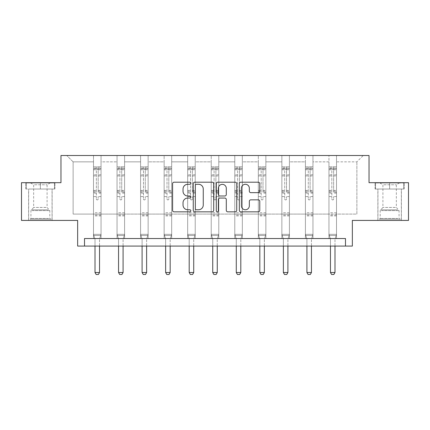 <?xml version="1.0" encoding="UTF-8"?>
<svg xmlns="http://www.w3.org/2000/svg" width="430" height="430" viewBox="0 0 430 430"><rect width="100%" height="100%" fill="white"/><g stroke="black" fill="none" stroke-linecap="round" stroke-linejoin="round"><path stroke-width="0.32" stroke-dasharray="2.15 1.61" d="M190.85 183.244A1.037 1.037 0 0 0 189.813 182.207L174.075 182.207A1.483 1.483 0 0 0 172.591 183.691L172.591 210.356A1.483 1.483 0 0 0 174.075 211.839L189.813 211.839A1.037 1.037 0 0 0 190.85 210.802A1.037 1.037 0 0 0 189.813 209.765L187.776 209.765A4.741 4.741 0 0 1 183.035 205.024L183.035 202.804A4.741 4.741 0 0 1 187.776 198.058L189.813 198.058A1.037 1.037 0 0 0 190.85 197.026A1.037 1.037 0 0 0 189.813 195.989L187.776 195.989A4.741 4.741 0 0 1 183.035 191.248L183.035 189.023A4.741 4.741 0 0 1 187.776 184.282L189.813 184.282A1.037 1.037 0 0 0 190.85 183.244M389.634 189.023L404.2 189.023L375.067 189.023L389.634 189.023L389.634 182.685L375.067 182.685L404.2 182.685L389.634 182.685L389.634 189.023L375.519 189.023L403.743 189.023L389.634 189.023L389.634 182.986L375.519 182.986L403.743 182.986L389.634 182.986L389.634 189.023M389.634 220.418L377.863 220.418L389.634 220.418M40.366 189.023L54.932 189.023L40.366 189.023L40.366 182.685L54.932 182.685L25.8 182.685L40.366 182.685L40.366 189.023L26.257 189.023L54.481 189.023L40.366 189.023L40.366 182.986L26.257 182.986L54.481 182.986L40.366 182.986L40.366 189.023M40.366 220.418L52.137 220.418L40.366 220.418M345.483 246.078L345.483 238.532L345.483 246.078L352.353 246.078L352.353 220.418L408.5 220.418L408.5 182.685L369.031 182.685L369.031 155.515L60.969 155.515L60.969 182.685L21.5 182.685L21.5 220.418L77.647 220.418L77.647 246.078L84.517 246.078L84.517 238.532L345.483 238.532L84.517 238.532L345.483 238.532L345.483 246.078L84.517 246.078L84.517 238.532L84.517 246.078M336.502 214.081L336.502 161.857L356.879 161.857L363.221 155.515L336.502 155.515L363.221 155.515L356.879 161.857L336.502 161.857L336.502 155.515L336.502 238.532L328.955 238.532L336.502 238.532L328.955 238.532L336.502 238.532L336.502 155.515L312.959 155.515L336.502 155.515L336.502 214.081L356.879 214.081L356.879 161.857L356.879 214.081L336.502 214.081L336.502 238.532L336.502 214.081L312.959 214.081L328.955 214.081L328.955 161.857L328.955 214.081L336.502 214.081M305.413 155.515L312.959 155.515L312.959 238.532L305.413 238.532L312.959 238.532L305.413 238.532L312.959 238.532L312.959 155.515L289.411 155.515L305.413 155.515L305.413 238.532L305.413 155.515L305.413 214.081L289.411 214.081L305.413 214.081L305.413 161.857L289.411 161.857L289.411 214.081L289.411 155.515L289.411 238.532L281.865 238.532L289.411 238.532L281.865 238.532L289.411 238.532L289.411 155.515L265.864 155.515L289.411 155.515L289.411 161.857L305.413 161.857L305.413 155.515M258.317 155.515L265.864 155.515L265.864 238.532L258.317 238.532L265.864 238.532L258.317 238.532L265.864 238.532L265.864 155.515L242.321 155.515L258.317 155.515L258.317 238.532L258.317 155.515L258.317 214.081L242.321 214.081L258.317 214.081L258.317 161.857L242.321 161.857L242.321 214.081L242.321 155.515L242.321 238.532L234.775 238.532L242.321 238.532L234.775 238.532L242.321 238.532L242.321 155.515L218.773 155.515L242.321 155.515L242.321 161.857L258.317 161.857L258.317 155.515M211.227 155.515L218.773 155.515L218.773 238.532L211.227 238.532L218.773 238.532L211.227 238.532L218.773 238.532L218.773 155.515L195.225 155.515L211.227 155.515L211.227 238.532L211.227 155.515L211.227 214.081L195.225 214.081L211.227 214.081L211.227 161.857L195.225 161.857L195.225 214.081L195.225 155.515L195.225 238.532L187.679 238.532L195.225 238.532L187.679 238.532L195.225 238.532L195.225 155.515L171.683 155.515L195.225 155.515L195.225 161.857L211.227 161.857L211.227 155.515M164.136 155.515L171.683 155.515L171.683 238.532L164.136 238.532L171.683 238.532L164.136 238.532L171.683 238.532L171.683 155.515L148.135 155.515L164.136 155.515L164.136 238.532L164.136 155.515L164.136 214.081L148.135 214.081L164.136 214.081L164.136 161.857L148.135 161.857L148.135 214.081L148.135 155.515L148.135 238.532L140.588 238.532L148.135 238.532L140.588 238.532L148.135 238.532L148.135 155.515L124.587 155.515L148.135 155.515L148.135 161.857L164.136 161.857L164.136 155.515M117.041 155.515L124.587 155.515L124.587 238.532L117.041 238.532L124.587 238.532L117.041 238.532L124.587 238.532L124.587 155.515L101.045 155.515L117.041 155.515L117.041 238.532L117.041 155.515L117.041 214.081L101.045 214.081L117.041 214.081L117.041 161.857L101.045 161.857L101.045 214.081L101.045 155.515L101.045 238.532L93.498 238.532L101.045 238.532L93.498 238.532L101.045 238.532L101.045 155.515L66.779 155.515L101.045 155.515L101.045 161.857L117.041 161.857L117.041 155.515M328.955 161.857L312.959 161.857L312.959 214.081L312.959 155.515L312.959 161.857L328.955 161.857L328.955 155.515L328.955 238.532L328.955 161.857M281.865 161.857L281.865 214.081L265.864 214.081L281.865 214.081L281.865 161.857L265.864 161.857L265.864 214.081L265.864 155.515L265.864 161.857L281.865 161.857L281.865 155.515L281.865 238.532L281.865 161.857M234.775 161.857L234.775 214.081L218.773 214.081L234.775 214.081L234.775 161.857L218.773 161.857L218.773 214.081L218.773 155.515L218.773 161.857L234.775 161.857L234.775 155.515L234.775 238.532L234.775 161.857M187.679 161.857L187.679 214.081L171.683 214.081L187.679 214.081L187.679 161.857L171.683 161.857L171.683 214.081L171.683 155.515L171.683 161.857L187.679 161.857L187.679 155.515L187.679 238.532L187.679 161.857M140.588 161.857L140.588 214.081L124.587 214.081L140.588 214.081L140.588 161.857L124.587 161.857L124.587 214.081L124.587 155.515L124.587 161.857L140.588 161.857L140.588 155.515L140.588 238.532L140.588 161.857M93.498 161.857L93.498 214.081L73.121 214.081L73.121 161.857L93.498 161.857L73.121 161.857L66.779 155.515L73.121 161.857L73.121 214.081L93.498 214.081L93.498 155.515L93.498 238.532L93.498 161.857M305.413 214.081L312.959 214.081L312.959 238.532L312.959 214.081L305.413 214.081L305.413 238.532L305.413 214.081M281.865 214.081L289.411 214.081L289.411 238.532L289.411 214.081L281.865 214.081L281.865 238.532L281.865 214.081M258.317 214.081L265.864 214.081L265.864 238.532L265.864 214.081L258.317 214.081L258.317 238.532L258.317 214.081M234.775 214.081L242.321 214.081L242.321 238.532L242.321 214.081L234.775 214.081L234.775 238.532L234.775 214.081M211.227 214.081L218.773 214.081L218.773 238.532L218.773 214.081L211.227 214.081L211.227 238.532L211.227 214.081M187.679 214.081L195.225 214.081L195.225 238.532L195.225 214.081L187.679 214.081L187.679 238.532L187.679 214.081M164.136 214.081L171.683 214.081L171.683 238.532L171.683 214.081L164.136 214.081L164.136 238.532L164.136 214.081M140.588 214.081L148.135 214.081L148.135 238.532L148.135 214.081L140.588 214.081L140.588 238.532L140.588 214.081M117.041 214.081L124.587 214.081L124.587 238.532L124.587 214.081L117.041 214.081L117.041 238.532L117.041 214.081M93.498 214.081L101.045 214.081L101.045 238.532L101.045 214.081L93.498 214.081L93.498 238.532L93.498 214.081M328.955 214.081L328.955 238.532L328.955 214.081M213.705 210.356L213.705 183.691A1.483 1.483 0 0 0 212.221 182.207L194.742 182.207A1.483 1.483 0 0 0 193.258 183.691L193.258 210.356A1.483 1.483 0 0 0 194.742 211.839L212.221 211.839A1.483 1.483 0 0 0 213.705 210.356M196.37 184.282A1.037 1.037 0 0 0 195.333 185.319L195.333 208.727A1.037 1.037 0 0 0 196.37 209.765L198.52 209.765A4.741 4.741 0 0 0 203.261 205.024L203.261 189.023A4.741 4.741 0 0 0 198.52 184.282L196.37 184.282M217.779 182.207L235.258 182.207A1.483 1.483 0 0 1 236.742 183.691L236.742 210.356A1.483 1.483 0 0 1 235.258 211.839L227.776 211.839A1.483 1.483 0 0 1 226.298 210.356L226.298 199.541A1.483 1.483 0 0 0 224.815 198.058L219.854 198.058A1.483 1.483 0 0 0 218.37 199.541L218.37 210.802A1.037 1.037 0 0 1 217.333 211.839A1.037 1.037 0 0 1 216.295 210.802L216.295 183.691A1.483 1.483 0 0 1 217.779 182.207M226.298 188.319A3.961 3.961 0 0 0 222.331 184.357A3.961 3.961 0 0 0 218.37 188.319L218.37 194.505A1.483 1.483 0 0 0 219.854 195.989L224.815 195.989A1.483 1.483 0 0 0 226.298 194.505L226.298 188.319M250.814 192.651L258.296 192.651A1.483 1.483 0 0 0 259.779 191.173L259.779 183.691A1.483 1.483 0 0 0 258.296 182.207L240.816 182.207A1.483 1.483 0 0 0 239.333 183.691L239.333 210.356A1.483 1.483 0 0 0 240.816 211.839L258.296 211.839A1.483 1.483 0 0 0 259.779 210.356L259.779 201.321A1.483 1.483 0 0 0 258.296 199.837L250.814 199.837A1.483 1.483 0 0 0 249.335 201.321L249.335 205.803A3.961 3.961 0 0 1 245.374 209.765A3.961 3.961 0 0 1 241.407 205.803L241.407 188.243A3.961 3.961 0 0 1 245.374 184.282A3.961 3.961 0 0 1 249.335 188.243L249.335 191.173A1.483 1.483 0 0 0 250.814 192.651M54.932 189.023L54.932 182.685L54.932 189.023M25.8 189.023L25.8 182.685L25.8 189.023M375.067 189.023L375.067 182.685L375.067 189.023M404.2 189.023L404.2 182.685L404.2 189.023M96.363 199.015A0.903 0.903 0 0 0 97.271 199.923A0.903 0.903 0 0 1 96.363 199.015L96.363 196.569L96.363 199.015M101.007 166.867L99.534 166.867L99.534 168.829L101.045 168.829L101.045 166.867L93.498 166.867L93.498 234.334L93.498 196.569L96.363 196.569L96.363 192.296L93.498 192.296M93.498 166.867L93.498 196.569L96.363 196.569L96.363 169.226L98.174 169.226L98.174 190.404L101.045 190.404L101.045 234.334L93.498 234.334L94.933 238.86A1.51 1.51 0 0 1 95.008 239.316L95.008 272.523L99.534 272.523L99.534 239.316A1.51 1.51 0 0 1 99.604 238.86L101.045 234.334L93.498 234.334L94.933 238.86A1.51 1.51 0 0 1 95.008 239.316L95.008 246.078M101.045 168.829L101.045 190.404M101.045 166.867L101.045 234.334L100.679 235.484L93.864 235.484L100.679 235.484L99.604 238.86A1.51 1.51 0 0 0 99.534 239.316L99.534 246.078M99.534 166.867L93.536 166.867M99.534 168.829L95.008 168.829L95.008 166.867M93.498 168.829L101.007 168.829M93.536 168.829L95.008 168.829M101.045 192.296L98.174 192.296L98.174 167.055L96.363 167.055L96.363 192.296M98.174 199.015A0.903 0.903 0 0 1 97.271 199.923A0.903 0.903 0 0 0 98.174 199.015L98.174 196.569L98.174 199.015M98.174 192.296L98.174 190.404M101.045 215.919L93.498 215.919M95.008 272.523L96.137 274.485L98.4 274.485L99.534 272.523M96.363 169.226L96.363 167.055M98.174 169.226L98.174 167.055M119.911 199.015A0.903 0.903 0 0 0 120.814 199.923A0.903 0.903 0 0 1 119.911 199.015L119.911 196.569L119.911 199.015M124.549 166.867L123.082 166.867L123.082 168.829L124.587 168.829L124.587 166.867L117.041 166.867L117.041 234.334L117.041 196.569L119.911 196.569L119.911 192.296L117.041 192.296M117.041 166.867L117.041 196.569L119.911 196.569L119.911 169.226L121.722 169.226L121.722 190.404L124.587 190.404L124.587 234.334L117.041 234.334L118.481 238.86A1.51 1.51 0 0 1 118.551 239.316L118.551 272.523L123.082 272.523L123.082 239.316A1.51 1.51 0 0 1 123.152 238.86L124.587 234.334L117.041 234.334L118.481 238.86A1.51 1.51 0 0 1 118.551 239.316L118.551 246.078M124.587 168.829L124.587 190.404M124.587 166.867L124.587 234.334L124.227 235.484L117.406 235.484L124.227 235.484L123.152 238.86A1.51 1.51 0 0 0 123.082 239.316L123.082 246.078M123.082 166.867L117.078 166.867M123.082 168.829L118.551 168.829L118.551 166.867M117.041 168.829L124.549 168.829M117.078 168.829L118.551 168.829M124.587 192.296L121.722 192.296L121.722 167.055L119.911 167.055L119.911 192.296M121.722 199.015A0.903 0.903 0 0 1 120.814 199.923A0.903 0.903 0 0 0 121.722 199.015L121.722 196.569L121.722 199.015M121.722 192.296L121.722 190.404M124.587 215.919L117.041 215.919M118.551 272.523L119.685 274.485L121.948 274.485L123.082 272.523M119.911 169.226L119.911 167.055M121.722 169.226L121.722 167.055M143.459 199.015A0.903 0.903 0 0 0 144.362 199.923A0.903 0.903 0 0 1 143.459 199.015L143.459 196.569L143.459 199.015M148.097 166.867L146.625 166.867L146.625 168.829L148.135 168.829L148.135 166.867L140.588 166.867L140.588 234.334L140.588 196.569L143.459 196.569L143.459 192.296L140.588 192.296M140.588 166.867L140.588 196.569L143.459 196.569L143.459 169.226L145.27 169.226L145.27 190.404L148.135 190.404L148.135 234.334L140.588 234.334L142.029 238.86A1.51 1.51 0 0 1 142.099 239.316L142.099 272.523L146.625 272.523L146.625 239.316A1.51 1.51 0 0 1 146.695 238.86L148.135 234.334L140.588 234.334L142.029 238.86A1.51 1.51 0 0 1 142.099 239.316L142.099 246.078M148.135 168.829L148.135 190.404M148.135 166.867L148.135 234.334L147.769 235.484L140.954 235.484L147.769 235.484L146.695 238.86A1.51 1.51 0 0 0 146.625 239.316L146.625 246.078M146.625 166.867L140.626 166.867M146.625 168.829L142.099 168.829L142.099 166.867M140.588 168.829L148.097 168.829M140.626 168.829L142.099 168.829M148.135 192.296L145.27 192.296L145.27 167.055L143.459 167.055L143.459 192.296M145.27 199.015A0.903 0.903 0 0 1 144.362 199.923A0.903 0.903 0 0 0 145.27 199.015L145.27 196.569L145.27 199.015M145.27 192.296L145.27 190.404M148.135 215.919L140.588 215.919M142.099 272.523L143.228 274.485L145.496 274.485L146.625 272.523M143.459 169.226L143.459 167.055M145.27 169.226L145.27 167.055M31.546 219.209L50.557 219.209L31.546 219.209M48.536 218.456L30.933 218.456L48.536 218.456M31.868 182.986L50.176 182.986L31.868 182.986M34.55 184.771L47.085 184.771L34.55 184.771M46.182 207.437L33.653 207.437L46.182 207.437M30.234 219.209L52.062 219.209L30.234 219.209M30.234 189.023L52.062 189.023L30.234 189.023M54.481 189.023L54.481 182.986L54.481 189.023M26.257 189.023L26.257 182.986L26.257 189.023M380.808 219.209L399.819 219.209L380.808 219.209M397.804 218.456L380.201 218.456L397.804 218.456M381.136 182.986L399.443 182.986L381.136 182.986M383.818 184.771L396.347 184.771L383.818 184.771M395.45 207.437L382.915 207.437L395.45 207.437M379.502 219.209L401.33 219.209L379.502 219.209M379.502 189.023L401.33 189.023L379.502 189.023M403.743 189.023L403.743 182.986L403.743 189.023M375.519 189.023L375.519 182.986L375.519 189.023M167.001 199.015A0.903 0.903 0 0 0 167.91 199.923A0.903 0.903 0 0 1 167.001 199.015L167.001 196.569L167.001 199.015M171.645 166.867L170.173 166.867L170.173 168.829L171.683 168.829L171.683 166.867L164.136 166.867L164.136 234.334L164.136 196.569L167.001 196.569L167.001 192.296L164.136 192.296M164.136 166.867L164.136 196.569L167.001 196.569L167.001 169.226L168.813 169.226L168.813 190.404L171.683 190.404L171.683 234.334L164.136 234.334L165.572 238.86A1.51 1.51 0 0 1 165.641 239.316L165.641 272.523L170.173 272.523L170.173 239.316A1.51 1.51 0 0 1 170.242 238.86L171.683 234.334L164.136 234.334L165.572 238.86A1.51 1.51 0 0 1 165.641 239.316L165.641 246.078M171.683 168.829L171.683 190.404M171.683 166.867L171.683 234.334L171.317 235.484L164.502 235.484L171.317 235.484L170.242 238.86A1.51 1.51 0 0 0 170.173 239.316L170.173 246.078M170.173 166.867L164.174 166.867M170.173 168.829L165.641 168.829L165.641 166.867M164.136 168.829L171.645 168.829M164.174 168.829L165.641 168.829M171.683 192.296L168.813 192.296L168.813 167.055L167.001 167.055L167.001 192.296M168.813 199.015A0.903 0.903 0 0 1 167.91 199.923A0.903 0.903 0 0 0 168.813 199.015L168.813 196.569L168.813 199.015M168.813 192.296L168.813 190.404M171.683 215.919L164.136 215.919M165.641 272.523L166.775 274.485L169.038 274.485L170.173 272.523M167.001 169.226L167.001 167.055M168.813 169.226L168.813 167.055M190.549 199.015A0.903 0.903 0 0 0 191.452 199.923A0.903 0.903 0 0 1 190.549 199.015L190.549 196.569L190.549 199.015M195.188 166.867L193.72 166.867L193.72 168.829L195.225 168.829L195.225 166.867L187.679 166.867L187.679 234.334L187.679 196.569L190.549 196.569L190.549 192.296L187.679 192.296M187.679 166.867L187.679 196.569L190.549 196.569L190.549 169.226L192.361 169.226L192.361 190.404L195.225 190.404L195.225 234.334L187.679 234.334L189.119 238.86A1.51 1.51 0 0 1 189.189 239.316L189.189 272.523L193.72 272.523L193.72 239.316A1.51 1.51 0 0 1 193.79 238.86L195.225 234.334L187.679 234.334L189.119 238.86A1.51 1.51 0 0 1 189.189 239.316L189.189 246.078M195.225 168.829L195.225 190.404M195.225 166.867L195.225 234.334L194.865 235.484L188.044 235.484L194.865 235.484L193.79 238.86A1.51 1.51 0 0 0 193.72 239.316L193.72 246.078M193.72 166.867L187.716 166.867M193.72 168.829L189.189 168.829L189.189 166.867M187.679 168.829L195.188 168.829M187.716 168.829L189.189 168.829M195.225 192.296L192.361 192.296L192.361 167.055L190.549 167.055L190.549 192.296M192.361 199.015A0.903 0.903 0 0 1 191.452 199.923A0.903 0.903 0 0 0 192.361 199.015L192.361 196.569L192.361 199.015M192.361 192.296L192.361 190.404M195.225 215.919L187.679 215.919M189.189 272.523L190.323 274.485L192.586 274.485L193.72 272.523M190.549 169.226L190.549 167.055M192.361 169.226L192.361 167.055M214.097 199.015A0.903 0.903 0 0 0 215 199.923A0.903 0.903 0 0 1 214.097 199.015L214.097 196.569L214.097 199.015M218.736 166.867L217.263 166.867L217.263 168.829L218.773 168.829L218.773 166.867L211.227 166.867L211.227 234.334L211.227 196.569L214.097 196.569L214.097 192.296L211.227 192.296M211.227 166.867L211.227 196.569L214.097 196.569L214.097 169.226L215.903 169.226L215.903 190.404L218.773 190.404L218.773 234.334L211.227 234.334L212.667 238.86A1.51 1.51 0 0 1 212.737 239.316L212.737 272.523L217.263 272.523L217.263 239.316A1.51 1.51 0 0 1 217.333 238.86L218.773 234.334L211.227 234.334L212.667 238.86A1.51 1.51 0 0 1 212.737 239.316L212.737 246.078M218.773 168.829L218.773 190.404M218.773 166.867L218.773 234.334L218.408 235.484L211.592 235.484L218.408 235.484L217.333 238.86A1.51 1.51 0 0 0 217.263 239.316L217.263 246.078M217.263 166.867L211.264 166.867M217.263 168.829L212.737 168.829L212.737 166.867M211.227 168.829L218.736 168.829M211.264 168.829L212.737 168.829M218.773 192.296L215.903 192.296L215.903 167.055L214.097 167.055L214.097 192.296M215.903 199.015A0.903 0.903 0 0 1 215 199.923A0.903 0.903 0 0 0 215.903 199.015L215.903 196.569L215.903 199.015M215.903 192.296L215.903 190.404M218.773 215.919L211.227 215.919M212.737 272.523L213.866 274.485L216.134 274.485L217.263 272.523M214.097 169.226L214.097 167.055M215.903 169.226L215.903 167.055M237.639 199.015A0.903 0.903 0 0 0 238.548 199.923A0.903 0.903 0 0 1 237.639 199.015L237.639 196.569L237.639 199.015M242.283 166.867L240.811 166.867L240.811 168.829L242.321 168.829L242.321 166.867L234.775 166.867L234.775 234.334L234.775 196.569L237.639 196.569L237.639 192.296L234.775 192.296M234.775 166.867L234.775 196.569L237.639 196.569L237.639 169.226L239.451 169.226L239.451 190.404L242.321 190.404L242.321 234.334L234.775 234.334L236.21 238.86A1.51 1.51 0 0 1 236.28 239.316L236.28 272.523L240.811 272.523L240.811 239.316A1.51 1.51 0 0 1 240.881 238.86L242.321 234.334L234.775 234.334L236.21 238.86A1.51 1.51 0 0 1 236.28 239.316L236.28 246.078M242.321 168.829L242.321 190.404M242.321 166.867L242.321 234.334L241.956 235.484L235.135 235.484L241.956 235.484L240.881 238.86A1.51 1.51 0 0 0 240.811 239.316L240.811 246.078M240.811 166.867L234.812 166.867M240.811 168.829L236.28 168.829L236.28 166.867M234.775 168.829L242.283 168.829M234.812 168.829L236.28 168.829M242.321 192.296L239.451 192.296L239.451 167.055L237.639 167.055L237.639 192.296M239.451 199.015A0.903 0.903 0 0 1 238.548 199.923A0.903 0.903 0 0 0 239.451 199.015L239.451 196.569L239.451 199.015M239.451 192.296L239.451 190.404M242.321 215.919L234.775 215.919M236.28 272.523L237.414 274.485L239.677 274.485L240.811 272.523M237.639 169.226L237.639 167.055M239.451 169.226L239.451 167.055M261.187 199.015A0.903 0.903 0 0 0 262.09 199.923A0.903 0.903 0 0 1 261.187 199.015L261.187 196.569L261.187 199.015M265.826 166.867L264.359 166.867L264.359 168.829L265.864 168.829L265.864 166.867L258.317 166.867L258.317 234.334L258.317 196.569L261.187 196.569L261.187 192.296L258.317 192.296M258.317 166.867L258.317 196.569L261.187 196.569L261.187 169.226L262.999 169.226L262.999 190.404L265.864 190.404L265.864 234.334L258.317 234.334L259.758 238.86A1.51 1.51 0 0 1 259.827 239.316L259.827 272.523L264.359 272.523L264.359 239.316A1.51 1.51 0 0 1 264.428 238.86L265.864 234.334L258.317 234.334L259.758 238.86A1.51 1.51 0 0 1 259.827 239.316L259.827 246.078M265.864 168.829L265.864 190.404M265.864 166.867L265.864 234.334L265.498 235.484L258.683 235.484L265.498 235.484L264.428 238.86A1.51 1.51 0 0 0 264.359 239.316L264.359 246.078M264.359 166.867L258.355 166.867M264.359 168.829L259.827 168.829L259.827 166.867M258.317 168.829L265.826 168.829M258.355 168.829L259.827 168.829M265.864 192.296L262.999 192.296L262.999 167.055L261.187 167.055L261.187 192.296M262.999 199.015A0.903 0.903 0 0 1 262.09 199.923A0.903 0.903 0 0 0 262.999 199.015L262.999 196.569L262.999 199.015M262.999 192.296L262.999 190.404M265.864 215.919L258.317 215.919M259.827 272.523L260.962 274.485L263.224 274.485L264.359 272.523M261.187 169.226L261.187 167.055M262.999 169.226L262.999 167.055M284.73 199.015A0.903 0.903 0 0 0 285.638 199.923A0.903 0.903 0 0 1 284.73 199.015L284.73 196.569L284.73 199.015M289.374 166.867L287.901 166.867L287.901 168.829L289.411 168.829L289.411 166.867L281.865 166.867L281.865 234.334L281.865 196.569L284.73 196.569L284.73 192.296L281.865 192.296M281.865 166.867L281.865 196.569L284.73 196.569L284.73 169.226L286.541 169.226L286.541 190.404L289.411 190.404L289.411 234.334L281.865 234.334L283.305 238.86A1.51 1.51 0 0 1 283.375 239.316L283.375 272.523L287.901 272.523L287.901 239.316A1.51 1.51 0 0 1 287.971 238.86L289.411 234.334L281.865 234.334L283.305 238.86A1.51 1.51 0 0 1 283.375 239.316L283.375 246.078M289.411 168.829L289.411 190.404M289.411 166.867L289.411 234.334L289.046 235.484L282.231 235.484L289.046 235.484L287.971 238.86A1.51 1.51 0 0 0 287.901 239.316L287.901 246.078M287.901 166.867L281.903 166.867M287.901 168.829L283.375 168.829L283.375 166.867M281.865 168.829L289.374 168.829M281.903 168.829L283.375 168.829M289.411 192.296L286.541 192.296L286.541 167.055L284.73 167.055L284.73 192.296M286.541 199.015A0.903 0.903 0 0 1 285.638 199.923A0.903 0.903 0 0 0 286.541 199.015L286.541 196.569L286.541 199.015M286.541 192.296L286.541 190.404M289.411 215.919L281.865 215.919M283.375 272.523L284.504 274.485L286.772 274.485L287.901 272.523M284.73 169.226L284.73 167.055M286.541 169.226L286.541 167.055M308.278 199.015A0.903 0.903 0 0 0 309.186 199.923A0.903 0.903 0 0 1 308.278 199.015L308.278 196.569L308.278 199.015M312.922 166.867L311.449 166.867L311.449 168.829L312.959 168.829L312.959 166.867L305.413 166.867L305.413 234.334L305.413 196.569L308.278 196.569L308.278 192.296L305.413 192.296M305.413 166.867L305.413 196.569L308.278 196.569L308.278 169.226L310.089 169.226L310.089 190.404L312.959 190.404L312.959 234.334L305.413 234.334L306.848 238.86A1.51 1.51 0 0 1 306.918 239.316L306.918 272.523L311.449 272.523L311.449 239.316A1.51 1.51 0 0 1 311.519 238.86L312.959 234.334L305.413 234.334L306.848 238.86A1.51 1.51 0 0 1 306.918 239.316L306.918 246.078M312.959 168.829L312.959 190.404M312.959 166.867L312.959 234.334L312.594 235.484L305.773 235.484L312.594 235.484L311.519 238.86A1.51 1.51 0 0 0 311.449 239.316L311.449 246.078M311.449 166.867L305.45 166.867M311.449 168.829L306.918 168.829L306.918 166.867M305.413 168.829L312.922 168.829M305.45 168.829L306.918 168.829M312.959 192.296L310.089 192.296L310.089 167.055L308.278 167.055L308.278 192.296M310.089 199.015A0.903 0.903 0 0 1 309.186 199.923A0.903 0.903 0 0 0 310.089 199.015L310.089 196.569L310.089 199.015M310.089 192.296L310.089 190.404M312.959 215.919L305.413 215.919M306.918 272.523L308.052 274.485L310.315 274.485L311.449 272.523M308.278 169.226L308.278 167.055M310.089 169.226L310.089 167.055M331.826 199.015A0.903 0.903 0 0 0 332.729 199.923A0.903 0.903 0 0 1 331.826 199.015L331.826 196.569L331.826 199.015M336.464 166.867L334.991 166.867L334.991 168.829L336.502 168.829L336.502 166.867L328.955 166.867L328.955 234.334L328.955 196.569L331.826 196.569L331.826 192.296L328.955 192.296M328.955 166.867L328.955 196.569L331.826 196.569L331.826 169.226L333.637 169.226L333.637 190.404L336.502 190.404L336.502 234.334L328.955 234.334L330.396 238.86A1.51 1.51 0 0 1 330.466 239.316L330.466 272.523L334.991 272.523L334.991 239.316A1.51 1.51 0 0 1 335.067 238.86L336.502 234.334L328.955 234.334L330.396 238.86A1.51 1.51 0 0 1 330.466 239.316L330.466 246.078M336.502 168.829L336.502 190.404M336.502 166.867L336.502 234.334L336.136 235.484L329.321 235.484L336.136 235.484L335.067 238.86A1.51 1.51 0 0 0 334.991 239.316L334.991 246.078M334.991 166.867L328.993 166.867M334.991 168.829L330.466 168.829L330.466 166.867M328.955 168.829L336.464 168.829M328.993 168.829L330.466 168.829M336.502 192.296L333.637 192.296L333.637 167.055L331.826 167.055L331.826 192.296M333.637 199.015A0.903 0.903 0 0 1 332.729 199.923A0.903 0.903 0 0 0 333.637 199.015L333.637 196.569L333.637 199.015M333.637 192.296L333.637 190.404M336.502 215.919L328.955 215.919M330.466 272.523L331.6 274.485L333.863 274.485L334.991 272.523M331.826 169.226L331.826 167.055M333.637 169.226L333.637 167.055M96.363 174.838L93.498 174.838M93.498 175.918L96.363 175.918M93.498 190.404L96.363 190.404M101.045 212.753L93.498 212.753M101.045 196.569L98.174 196.569L101.045 196.569M96.363 193.151L93.498 193.151M101.045 193.151L98.174 193.151M93.498 191.264L96.363 191.264M98.174 191.264L101.045 191.264M101.045 174.838L98.174 174.838M98.174 175.918L101.045 175.918M96.363 168.673L93.498 168.673M93.498 169.748L96.363 169.748M101.045 168.673L98.174 168.673M98.174 169.748L101.045 169.748M101.045 215.07L93.498 215.07M119.911 174.838L117.041 174.838M117.041 175.918L119.911 175.918M117.041 190.404L119.911 190.404M124.587 212.753L117.041 212.753M124.587 196.569L121.722 196.569L124.587 196.569M119.911 193.151L117.041 193.151M124.587 193.151L121.722 193.151M117.041 191.264L119.911 191.264M121.722 191.264L124.587 191.264M124.587 174.838L121.722 174.838M121.722 175.918L124.587 175.918M119.911 168.673L117.041 168.673M117.041 169.748L119.911 169.748M124.587 168.673L121.722 168.673M121.722 169.748L124.587 169.748M124.587 215.07L117.041 215.07M143.459 174.838L140.588 174.838M140.588 175.918L143.459 175.918M140.588 190.404L143.459 190.404M148.135 212.753L140.588 212.753M148.135 196.569L145.27 196.569L148.135 196.569M143.459 193.151L140.588 193.151M148.135 193.151L145.27 193.151M140.588 191.264L143.459 191.264M145.27 191.264L148.135 191.264M148.135 174.838L145.27 174.838M145.27 175.918L148.135 175.918M143.459 168.673L140.588 168.673M140.588 169.748L143.459 169.748M148.135 168.673L145.27 168.673M145.27 169.748L148.135 169.748M148.135 215.07L140.588 215.07M32.196 210.593L49.799 210.593L32.196 210.593M48.267 209.845L31.245 209.845L48.267 209.845M381.464 210.593L399.067 210.593L381.464 210.593M397.535 209.845L380.507 209.845L397.535 209.845M167.001 174.838L164.136 174.838M164.136 175.918L167.001 175.918M164.136 190.404L167.001 190.404M171.683 212.753L164.136 212.753M171.683 196.569L168.813 196.569L171.683 196.569M167.001 193.151L164.136 193.151M171.683 193.151L168.813 193.151M164.136 191.264L167.001 191.264M168.813 191.264L171.683 191.264M171.683 174.838L168.813 174.838M168.813 175.918L171.683 175.918M167.001 168.673L164.136 168.673M164.136 169.748L167.001 169.748M171.683 168.673L168.813 168.673M168.813 169.748L171.683 169.748M171.683 215.07L164.136 215.07M190.549 174.838L187.679 174.838M187.679 175.918L190.549 175.918M187.679 190.404L190.549 190.404M195.225 212.753L187.679 212.753M195.225 196.569L192.361 196.569L195.225 196.569M190.549 193.151L187.679 193.151M195.225 193.151L192.361 193.151M187.679 191.264L190.549 191.264M192.361 191.264L195.225 191.264M195.225 174.838L192.361 174.838M192.361 175.918L195.225 175.918M190.549 168.673L187.679 168.673M187.679 169.748L190.549 169.748M195.225 168.673L192.361 168.673M192.361 169.748L195.225 169.748M195.225 215.07L187.679 215.07M214.097 174.838L211.227 174.838M211.227 175.918L214.097 175.918M211.227 190.404L214.097 190.404M218.773 212.753L211.227 212.753M218.773 196.569L215.903 196.569L218.773 196.569M214.097 193.151L211.227 193.151M218.773 193.151L215.903 193.151M211.227 191.264L214.097 191.264M215.903 191.264L218.773 191.264M218.773 174.838L215.903 174.838M215.903 175.918L218.773 175.918M214.097 168.673L211.227 168.673M211.227 169.748L214.097 169.748M218.773 168.673L215.903 168.673M215.903 169.748L218.773 169.748M218.773 215.07L211.227 215.07M237.639 174.838L234.775 174.838M234.775 175.918L237.639 175.918M234.775 190.404L237.639 190.404M242.321 212.753L234.775 212.753M242.321 196.569L239.451 196.569L242.321 196.569M237.639 193.151L234.775 193.151M242.321 193.151L239.451 193.151M234.775 191.264L237.639 191.264M239.451 191.264L242.321 191.264M242.321 174.838L239.451 174.838M239.451 175.918L242.321 175.918M237.639 168.673L234.775 168.673M234.775 169.748L237.639 169.748M242.321 168.673L239.451 168.673M239.451 169.748L242.321 169.748M242.321 215.07L234.775 215.07M261.187 174.838L258.317 174.838M258.317 175.918L261.187 175.918M258.317 190.404L261.187 190.404M265.864 212.753L258.317 212.753M265.864 196.569L262.999 196.569L265.864 196.569M261.187 193.151L258.317 193.151M265.864 193.151L262.999 193.151M258.317 191.264L261.187 191.264M262.999 191.264L265.864 191.264M265.864 174.838L262.999 174.838M262.999 175.918L265.864 175.918M261.187 168.673L258.317 168.673M258.317 169.748L261.187 169.748M265.864 168.673L262.999 168.673M262.999 169.748L265.864 169.748M265.864 215.07L258.317 215.07M284.73 174.838L281.865 174.838M281.865 175.918L284.73 175.918M281.865 190.404L284.73 190.404M289.411 212.753L281.865 212.753M289.411 196.569L286.541 196.569L289.411 196.569M284.73 193.151L281.865 193.151M289.411 193.151L286.541 193.151M281.865 191.264L284.73 191.264M286.541 191.264L289.411 191.264M289.411 174.838L286.541 174.838M286.541 175.918L289.411 175.918M284.73 168.673L281.865 168.673M281.865 169.748L284.73 169.748M289.411 168.673L286.541 168.673M286.541 169.748L289.411 169.748M289.411 215.07L281.865 215.07M308.278 174.838L305.413 174.838M305.413 175.918L308.278 175.918M305.413 190.404L308.278 190.404M312.959 212.753L305.413 212.753M312.959 196.569L310.089 196.569L312.959 196.569M308.278 193.151L305.413 193.151M312.959 193.151L310.089 193.151M305.413 191.264L308.278 191.264M310.089 191.264L312.959 191.264M312.959 174.838L310.089 174.838M310.089 175.918L312.959 175.918M308.278 168.673L305.413 168.673M305.413 169.748L308.278 169.748M312.959 168.673L310.089 168.673M310.089 169.748L312.959 169.748M312.959 215.07L305.413 215.07M331.826 174.838L328.955 174.838M328.955 175.918L331.826 175.918M328.955 190.404L331.826 190.404M336.502 212.753L328.955 212.753M336.502 196.569L333.637 196.569L336.502 196.569M331.826 193.151L328.955 193.151M336.502 193.151L333.637 193.151M328.955 191.264L331.826 191.264M333.637 191.264L336.502 191.264M336.502 174.838L333.637 174.838M333.637 175.918L336.502 175.918M331.826 168.673L328.955 168.673M328.955 169.748L331.826 169.748M336.502 168.673L333.637 168.673M333.637 169.748L336.502 169.748M336.502 215.07L328.955 215.07M377.863 220.418L377.863 189.023M28.595 220.418L28.595 189.023M52.137 220.418L52.137 189.023M401.405 220.418L401.405 189.023M30.557 182.986L33.653 184.771L33.653 207.437L30.933 210.593L30.933 218.456L30.181 219.209M52.062 219.209L52.062 189.023M28.67 219.209L28.67 189.023M50.176 182.986L47.085 184.771L47.085 207.437L49.799 210.593L49.799 218.456L50.557 219.209M379.824 182.986L382.915 184.771L382.915 207.437L380.201 210.593L380.201 218.456L379.443 219.209M401.33 219.209L401.33 189.023M377.938 219.209L377.938 189.023M399.443 182.986L396.347 184.771L396.347 207.437L399.067 210.593L399.067 218.456L399.819 219.209"/><path stroke-width="0.64" d="M190.85 183.244A1.037 1.037 0 0 0 189.813 182.207L174.075 182.207A1.483 1.483 0 0 0 172.591 183.691L172.591 210.356A1.483 1.483 0 0 0 174.075 211.839L189.813 211.839A1.037 1.037 0 0 0 190.85 210.802A1.037 1.037 0 0 0 189.813 209.765L187.776 209.765A4.741 4.741 0 0 1 183.035 205.024L183.035 202.804A4.741 4.741 0 0 1 187.776 198.058L189.813 198.058A1.037 1.037 0 0 0 190.85 197.026A1.037 1.037 0 0 0 189.813 195.989L187.776 195.989A4.741 4.741 0 0 1 183.035 191.248L183.035 189.023A4.741 4.741 0 0 1 187.776 184.282L189.813 184.282A1.037 1.037 0 0 0 190.85 183.244M21.5 182.685L21.5 220.418L77.647 220.418L77.647 246.078L352.353 246.078L352.353 220.418L408.5 220.418L408.5 182.685L369.031 182.685L369.031 155.515L60.969 155.515L60.969 182.685L21.5 182.685M258.296 192.651A1.483 1.483 0 0 0 259.779 191.173L259.779 183.691A1.483 1.483 0 0 0 258.296 182.207L240.816 182.207A1.483 1.483 0 0 0 239.333 183.691L239.333 210.356A1.483 1.483 0 0 0 240.816 211.839L258.296 211.839A1.483 1.483 0 0 0 259.779 210.356L259.779 201.321A1.483 1.483 0 0 0 258.296 199.837L250.814 199.837A1.483 1.483 0 0 0 249.335 201.321L249.335 205.803A3.961 3.961 0 0 1 245.374 209.765A3.961 3.961 0 0 1 241.407 205.803L241.407 188.243A3.961 3.961 0 0 1 245.374 184.282A3.961 3.961 0 0 1 249.335 188.243L249.335 191.173A1.483 1.483 0 0 0 250.814 192.651L258.296 192.651M345.483 246.078L345.483 238.532L84.517 238.532L84.517 246.078M213.705 183.691A1.483 1.483 0 0 0 212.221 182.207L194.742 182.207A1.483 1.483 0 0 0 193.258 183.691L193.258 210.356A1.483 1.483 0 0 0 194.742 211.839L212.221 211.839A1.483 1.483 0 0 0 213.705 210.356L213.705 183.691M217.779 182.207L235.258 182.207A1.483 1.483 0 0 1 236.742 183.691L236.742 210.356A1.483 1.483 0 0 1 235.258 211.839L227.776 211.839A1.483 1.483 0 0 1 226.298 210.356L226.298 199.541A1.483 1.483 0 0 0 224.815 198.058L219.854 198.058A1.483 1.483 0 0 0 218.37 199.541L218.37 210.802A1.037 1.037 0 0 1 217.333 211.839A1.037 1.037 0 0 1 216.295 210.802L216.295 183.691A1.483 1.483 0 0 1 217.779 182.207M196.37 184.282A1.037 1.037 0 0 0 195.333 185.319L195.333 208.727A1.037 1.037 0 0 0 196.37 209.765L198.52 209.765A4.741 4.741 0 0 0 203.261 205.024L203.261 189.023A4.741 4.741 0 0 0 198.52 184.282L196.37 184.282M226.298 188.319A3.961 3.961 0 0 0 222.331 184.357A3.961 3.961 0 0 0 218.37 188.319L218.37 194.505A1.483 1.483 0 0 0 219.854 195.989L224.815 195.989A1.483 1.483 0 0 0 226.298 194.505L226.298 188.319M95.008 246.078L95.008 272.523L99.534 272.523L99.534 246.078M99.534 272.523L98.4 274.485L96.137 274.485L95.008 272.523M118.551 246.078L118.551 272.523L123.082 272.523L123.082 246.078M123.082 272.523L121.948 274.485L119.685 274.485L118.551 272.523M142.099 246.078L142.099 272.523L146.625 272.523L146.625 246.078M146.625 272.523L145.496 274.485L143.228 274.485L142.099 272.523M165.641 246.078L165.641 272.523L170.173 272.523L170.173 246.078M170.173 272.523L169.038 274.485L166.775 274.485L165.641 272.523M189.189 246.078L189.189 272.523L193.72 272.523L193.72 246.078M193.72 272.523L192.586 274.485L190.323 274.485L189.189 272.523M212.737 246.078L212.737 272.523L217.263 272.523L217.263 246.078M217.263 272.523L216.134 274.485L213.866 274.485L212.737 272.523M236.28 246.078L236.28 272.523L240.811 272.523L240.811 246.078M240.811 272.523L239.677 274.485L237.414 274.485L236.28 272.523M259.827 246.078L259.827 272.523L264.359 272.523L264.359 246.078M264.359 272.523L263.224 274.485L260.962 274.485L259.827 272.523M283.375 246.078L283.375 272.523L287.901 272.523L287.901 246.078M287.901 272.523L286.772 274.485L284.504 274.485L283.375 272.523M306.918 246.078L306.918 272.523L311.449 272.523L311.449 246.078M311.449 272.523L310.315 274.485L308.052 274.485L306.918 272.523M330.466 246.078L330.466 272.523L334.991 272.523L334.991 246.078M334.991 272.523L333.863 274.485L331.6 274.485L330.466 272.523"/></g></svg>
